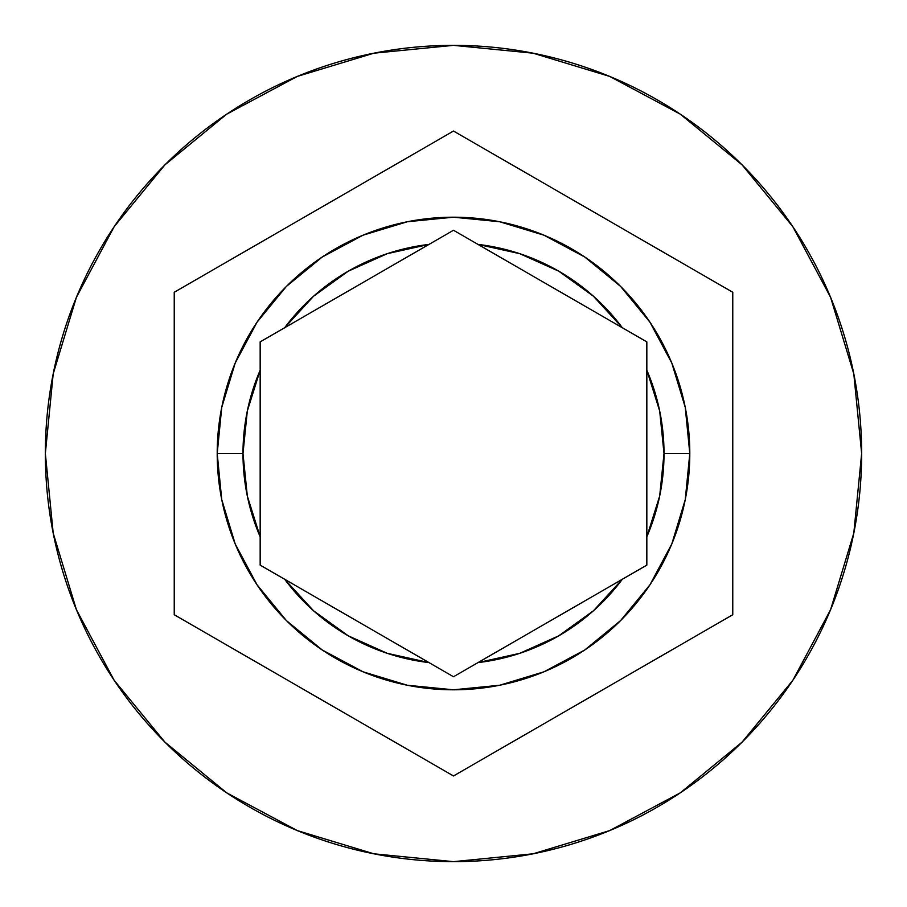 <?xml version="1.0" encoding="UTF-8"?>
<svg xmlns="http://www.w3.org/2000/svg" width="907" height="907" viewBox="0 0 907 907"><rect width="100%" height="100%" fill="white"/><g stroke="black" fill="none" stroke-linecap="round" stroke-linejoin="round"><path stroke-width="1.36" d="M646.838 341.882L622.315 327.722L593.427 296.215L558.757 271.182L519.756 253.677L478.023 244.414L646.838 341.882L646.838 536.808L659.684 496.027L664.015 453.5L659.684 410.973L646.838 370.192L646.838 565.118L453.5 676.747L428.977 662.586L453.5 676.747L478.023 662.586L519.756 653.323L558.757 635.818L593.427 610.785L622.315 579.278L453.5 676.747L260.162 565.118L284.685 579.278L313.573 610.785L348.243 635.818L387.244 653.323L428.977 662.586L260.162 565.118L260.162 536.808A210.515 210.515 0 0 1 242.985 453.5L247.316 496.027L260.162 536.808L260.162 370.192L247.316 410.973L242.985 453.5L217.204 453.5A236.296 236.296 0 0 0 453.5 689.796A236.296 236.296 0 0 0 689.796 453.5A236.296 236.296 0 0 1 453.5 689.796A236.296 236.296 0 0 1 217.204 453.5A236.296 236.296 0 0 1 453.5 217.204A236.296 236.296 0 0 1 689.796 453.5A236.296 236.296 0 0 0 453.5 217.204A236.296 236.296 0 0 0 217.204 453.5L242.985 453.5A210.515 210.515 0 0 1 260.162 370.192L260.162 341.882L284.685 327.722A210.515 210.515 0 0 1 428.977 244.414L453.5 230.253L478.023 244.414A210.515 210.515 0 0 1 622.315 327.722L646.838 341.882L646.838 370.192A210.515 210.515 0 0 1 664.015 453.5L689.796 453.5L685.261 499.598L671.815 543.928M45.35 453.5A408.15 408.15 0 0 1 453.5 45.35A408.15 408.15 0 0 1 861.65 453.5A408.15 408.15 0 0 0 453.5 45.35A408.15 408.15 0 0 0 45.35 453.5L53.196 533.123L76.415 609.697L114.135 680.261L164.893 742.107L226.739 792.865L297.303 830.585L373.877 853.804L453.5 861.65L533.123 853.804L609.697 830.585L680.261 792.865L742.107 742.107L792.865 680.261L830.585 609.697L853.804 533.123L861.65 453.5L853.804 373.877L830.585 297.303L792.865 226.739L742.107 164.893L680.261 114.135L609.697 76.415L533.123 53.196L453.5 45.35L373.877 53.196L297.303 76.415L226.739 114.135L164.893 164.893L114.135 226.739L76.415 297.303L53.196 373.877L45.35 453.5A408.15 408.15 0 0 0 453.5 861.65A408.15 408.15 0 0 0 861.65 453.5A408.15 408.15 0 0 1 453.5 861.65A408.15 408.15 0 0 1 45.35 453.5M284.685 327.722L428.977 244.414L387.244 253.677L348.243 271.182L313.573 296.215L284.685 327.722L260.162 341.882L453.5 230.253L478.023 244.414L453.5 230.253L428.977 244.414M453.5 131.039L732.765 292.269L732.765 614.731L453.5 775.961L174.235 614.731L174.235 292.269L453.5 131.039L732.765 292.269L453.5 131.039L174.235 292.269L174.235 614.731L453.5 775.961L732.765 614.731L732.765 292.269L732.765 614.731L453.5 775.961L174.235 614.731L174.235 292.269L453.5 131.039M671.804 543.951L649.99 584.754M649.956 584.811L620.671 620.513M620.592 620.592L584.777 649.979L544.03 671.77M543.826 671.849L499.7 685.239M499.496 685.273L453.545 689.796M453.455 689.796L407.504 685.273M407.3 685.239L363.174 671.849M363.072 671.815L322.223 649.979L286.487 620.671M286.329 620.513L257.044 584.811M257.01 584.754L235.196 543.951M235.185 543.928L221.739 499.598L217.204 453.545M217.204 453.5L221.739 407.402L235.185 363.072M235.196 363.049L257.01 322.246M257.044 322.189L286.329 286.487M286.408 286.408L322.223 257.021L362.97 235.23M363.174 235.151L407.3 221.762M407.504 221.727L453.455 217.204M453.545 217.204L499.496 221.727M499.7 221.762L543.826 235.151M543.928 235.185L584.777 257.021L620.513 286.329M620.671 286.487L649.956 322.189M649.99 322.246L671.804 363.049M671.815 363.072L685.261 407.402L689.796 453.455M478.023 244.414L622.315 327.722M622.315 579.278L646.838 565.118L622.315 579.278A210.515 210.515 0 0 1 478.023 662.586M260.162 565.118L260.162 341.882M689.796 453.5L664.015 453.5A210.515 210.515 0 0 1 646.838 536.808L646.838 565.118M428.977 662.586A210.515 210.515 0 0 1 284.685 579.278"/></g></svg>
